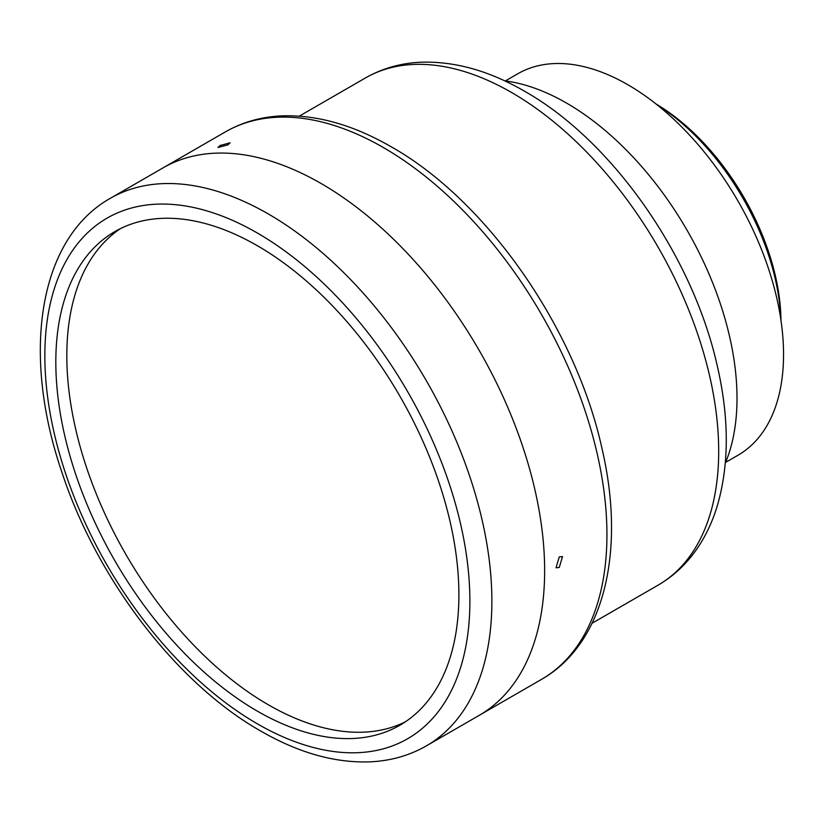 <?xml version="1.0" encoding="UTF-8"?>
<svg xmlns="http://www.w3.org/2000/svg" width="824" height="824" viewBox="0 0 824 824"><rect width="100%" height="100%" fill="white"/><g stroke="black" fill="none" stroke-linecap="round" stroke-linejoin="round"><path stroke-width="1.24" d="M559.249 556.89L562.514 556.581L559.249 567.468L556.035 567.798L559.249 556.89M110.303 198.327A316.107 182.506 60 0 1 268.356 213.983A316.107 182.506 60 0 1 474.861 492.536A316.107 182.506 60 0 1 426.41 745.844C409.518 755.515 390.844 760.84 370.388 761.829C335.162 763.179 298.566 752.889 260.58 730.95C176.449 683.312 96.552 578.602 61.635 471.462C21.496 353.712 38.234 238.919 110.303 198.327L163.07 167.859A316.107 182.506 60 0 1 321.123 183.515A316.107 182.506 60 0 1 527.628 462.079A316.107 182.506 60 0 1 479.166 715.376L541.461 679.409C604.538 643.626 625.941 550.659 601.963 448.441C575.729 328.374 486.727 200.469 391.184 146.785C353.321 124.918 316.828 114.629 281.705 115.885C261.115 116.833 242.338 122.179 225.364 131.902A316.107 182.506 60 0 1 383.407 147.558A316.107 182.506 60 0 1 589.922 426.111A316.107 182.506 60 0 1 541.461 679.409M220.07 145.529L230.061 142.789L228.001 144.818L217.989 147.475L220.07 145.529M504.597 80.814A240.969 139.122 60 0 1 566.624 103.124A240.969 139.122 60 0 1 725.316 463.129M505.39 80.917L517.699 73.81A220.235 127.154 60 0 1 627.816 84.718A220.235 127.154 60 0 1 771.697 278.8A220.235 127.154 60 0 1 737.933 455.281L725.635 462.388M780.853 319.609A183.968 106.214 -120 0 0 656.656 104.473M656.017 103.968A178.777 103.216 60 0 1 780.977 320.412M225.364 131.902L163.07 167.859A316.107 182.506 60 0 1 321.123 183.515A316.107 182.506 60 0 1 527.628 462.079A316.107 182.506 60 0 1 479.166 715.376L426.41 745.844M405.253 721.906A285.011 164.553 60 0 1 268.356 704.798A285.011 164.553 60 0 1 83.677 458.649A285.011 164.553 60 0 1 120.459 228.608M257.356 711.143A285.011 164.553 60 0 1 71.163 459.988A285.011 164.553 60 0 1 114.855 231.595A285.011 164.553 60 0 1 257.356 245.717A285.011 164.553 60 0 1 443.559 496.872A285.011 164.553 60 0 1 399.867 725.254A285.011 164.553 60 0 1 257.356 711.143M511.663 92.545A292.788 169.044 60 0 1 702.934 350.561A292.788 169.044 60 0 1 658.057 585.174C675.227 575.142 689.297 561.36 700.266 543.83C707.6 532.057 713.368 519.068 717.58 504.854C729.498 462.975 729.158 415.646 716.571 362.859C691.449 254.132 611.635 140.358 524.62 91.268C489.837 71.08 455.693 61.378 422.176 62.171C401.515 62.892 382.542 68.186 365.269 78.053A292.788 169.044 60 0 1 511.663 92.545M257.356 233.017A300.564 173.524 60 0 1 469.886 601.129A300.564 173.524 60 0 1 257.356 723.832A300.564 173.524 60 0 1 44.836 355.731A300.564 173.524 60 0 1 257.356 233.017M592.085 623.253L658.057 585.174M299.308 116.133L365.269 78.053"/></g></svg>
